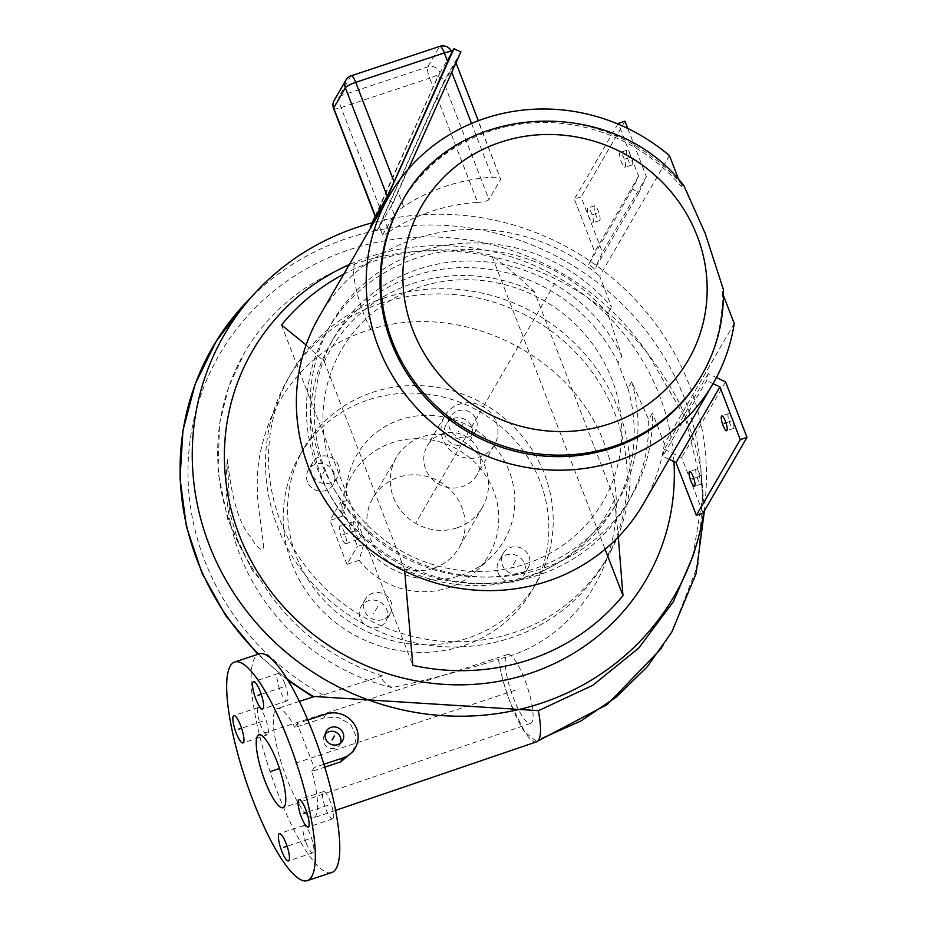 <?xml version="1.0" encoding="UTF-8"?>
<svg xmlns="http://www.w3.org/2000/svg" width="927" height="927" viewBox="0 0 927 927"><rect width="100%" height="100%" fill="white"/><g stroke="black" fill="none" stroke-linecap="round" stroke-linejoin="round"><path stroke-width="0.7" stroke-dasharray="4.63 3.48" d="M703.778 511.878A260.151 247.857 30.1 0 0 689.514 385.493A260.151 247.857 -149.9 0 0 372.19 222.839M384.775 297.822A182.967 174.322 30.1 0 0 291.078 373.442A182.967 174.322 30.1 0 0 312.897 575.354A182.967 174.322 30.1 0 0 513.952 632.62A182.967 174.322 30.1 0 0 607.648 557A182.967 174.322 30.1 0 0 585.829 355.087A182.967 174.322 30.1 0 0 384.775 297.822M538.286 710.65L538.251 710.766C540.962 725.238 541.101 734.821 538.645 739.537L536.524 741.438L524.821 732.121L510.51 703.28A55.678 12.932 71.6 0 1 498.61 659.352C461.692 670.905 426.153 680.337 391.994 687.637C383.569 682.446 380.337 678.518 382.318 675.864A211.194 201.205 -149.9 0 1 259.989 579.039A216.234 206.014 30.1 0 1 244.311 353.071A216.234 206.014 30.1 0 1 355.041 263.72A260.047 247.752 30.1 0 1 647.255 352.909C684.196 401.912 687.904 424.821 694.172 440.87L700.893 468.39A263.975 251.484 30.1 0 0 684.659 398.784A263.975 251.484 -149.9 0 0 245.528 303.117M693.002 556.026L702.527 496.837L700.719 467.359L704.427 510.754M382.318 675.864L323.083 695.007C315.076 697.197 312.028 697.764 313.929 696.722L314.566 696.501M353.187 751.461L356.397 737.046L350.754 724.416L337.903 717.289L323.627 718.019L294.96 727.475L297.219 723.581L307.822 720.059M335.551 810.383L313.627 817.857A57.601 13.372 71.6 0 0 315.783 815.899A57.601 13.372 71.6 0 0 311.901 771.391L324.774 767.15M313.048 696.988L313.929 696.722A263.975 251.484 30.1 0 0 313.929 696.722M313.627 817.857A57.601 13.372 71.6 0 1 284.682 772.979A57.601 13.372 71.6 0 1 275.122 710.511A57.601 13.372 71.6 0 1 277.324 708.529A57.601 13.372 71.6 0 1 294.96 727.475M331.75 872.527A115.191 26.756 71.6 0 1 273.871 782.655A115.191 26.756 71.6 0 1 254.786 657.811A115.191 26.756 -108.4 0 1 259.154 653.871M311.901 771.391L314.172 767.498L297.219 723.581M257.776 707.985A14.403 3.349 -108.4 0 0 260.163 723.593A14.403 3.349 -108.4 0 0 267.393 734.821A14.403 3.349 -108.4 0 0 267.938 734.335A14.403 3.349 -108.4 0 0 265.551 718.726A14.403 3.349 -108.4 0 0 258.32 707.486A14.403 3.349 -108.4 0 0 257.776 707.985M284.705 683.466A14.403 3.349 -108.4 0 0 277.984 673.581A14.403 3.349 -108.4 0 0 280.325 691.032A14.403 3.349 -108.4 0 0 287.057 700.916A14.403 3.349 -108.4 0 0 284.705 683.466M333.129 818.425A14.403 3.349 -108.4 0 0 330.742 802.817A14.403 3.349 -108.4 0 0 323.511 791.577A14.403 3.349 -108.4 0 0 322.967 792.075A14.403 3.349 -108.4 0 0 325.342 807.672A14.403 3.349 -108.4 0 0 332.584 818.912A14.403 3.349 -108.4 0 0 333.129 818.425M306.188 842.933A14.403 3.349 -108.4 0 0 312.92 852.817A14.403 3.349 -108.4 0 0 310.58 835.366A14.403 3.349 -108.4 0 0 303.847 825.482A14.403 3.349 -108.4 0 0 306.188 842.933M507.706 654.52A36.269 8.424 -108.4 0 1 525.933 682.851A36.269 8.424 -108.4 0 1 531.924 722.133A36.269 8.424 71.6 0 1 530.568 723.361A36.269 8.424 71.6 0 1 512.341 695.099A36.269 8.424 71.6 0 1 506.316 655.76A36.269 8.424 -108.4 0 1 507.706 654.52L258.911 734.868M536.687 741.785A55.678 12.932 71.6 0 1 510.51 703.28C504.52 687.521 500.51 672.793 498.483 659.074C584.705 639.306 639.931 539.259 606.362 449.653C577.695 359.039 465.25 299.525 370.974 329.34C325.192 343.025 291.843 372.538 270.927 417.88C253.778 461.252 257.486 485.354 257.776 501.368L263.708 545.725C263.65 551.449 260.58 550.673 254.496 543.373C250.533 533.199 234.995 529.676 227.416 459.479L229.826 512.666L238.193 542.098L252.457 570.615L259.989 579.039M391.994 687.637A211.194 201.205 -149.9 0 1 227.416 459.479M460.707 575.47A85.191 81.17 30.1 0 0 490.337 557.88A85.191 81.17 30.1 0 0 501.217 455.632A85.191 81.17 30.1 0 0 400.557 419.583A85.191 81.17 30.1 0 0 348.587 475.69A85.191 81.17 30.1 0 0 346.698 500.615L340.51 502.353L357.451 546.27L363.639 544.531A85.191 81.17 30.1 0 0 460.707 575.47M363.639 544.531L359.073 560.314L346.976 564.323L357.451 546.27M304.126 447.776A134.392 128.042 -149.9 0 0 296.327 556.374A134.392 128.042 30.1 0 0 411.136 644.045A134.392 128.042 30.1 0 0 536.652 582.608A134.392 128.042 30.1 0 0 544.45 473.998A134.392 128.042 -149.9 0 0 429.641 386.327A134.392 128.042 -149.9 0 0 304.126 447.776L299.734 455.342A134.392 128.042 -149.9 0 1 425.261 393.894A134.392 128.042 -149.9 0 1 540.07 481.565A134.392 128.042 30.1 0 1 532.272 590.175A134.392 128.042 30.1 0 1 406.744 651.623A134.392 128.042 30.1 0 1 291.935 563.94A134.392 128.042 -149.9 0 1 299.734 455.342M359.073 560.314A79.316 75.562 30.1 0 0 475.98 571.38A79.316 75.562 30.1 0 0 458.297 449.815A79.316 75.562 30.1 0 0 344.01 494.856A79.316 75.562 30.1 0 0 342.133 516.397L330.035 520.418L340.51 502.353M346.976 564.323L330.035 520.418M382.909 619.56A14.403 13.72 -149.9 0 1 367.08 615.053A14.403 13.72 -149.9 0 1 365.365 599.155A14.403 13.72 -149.9 0 1 372.735 593.21A14.403 13.72 -149.9 0 1 388.564 597.718A14.403 13.72 -149.9 0 1 390.279 613.604A14.403 13.72 -149.9 0 1 382.909 619.56M311.808 474.172A14.403 13.72 -149.9 0 1 312.642 462.538A14.403 13.72 -149.9 0 1 326.095 455.957A14.403 13.72 -149.9 0 1 338.401 465.342A14.403 13.72 -149.9 0 1 337.555 476.976A14.403 13.72 -149.9 0 1 324.114 483.57A14.403 13.72 -149.9 0 1 311.808 474.172M457.88 410.823A14.403 13.72 -149.9 0 1 473.697 415.331A14.403 13.72 -149.9 0 1 475.412 431.217A14.403 13.72 -149.9 0 1 468.042 437.162A14.403 13.72 -149.9 0 1 452.225 432.654A14.403 13.72 -149.9 0 1 450.499 416.768A14.403 13.72 -149.9 0 1 457.88 410.823M528.969 556.2A14.403 13.72 -149.9 0 1 528.135 567.834A14.403 13.72 -149.9 0 1 514.682 574.427A14.403 13.72 -149.9 0 1 502.388 565.03A14.403 13.72 -149.9 0 1 503.222 553.396A14.403 13.72 -149.9 0 1 516.675 546.814A14.403 13.72 -149.9 0 1 528.969 556.2M378.517 627.127A14.403 13.72 -149.9 0 1 362.689 622.62A14.403 13.72 -149.9 0 1 360.974 606.733A14.403 13.72 -149.9 0 1 368.355 600.777A14.403 13.72 -149.9 0 1 384.172 605.285A14.403 13.72 -149.9 0 1 385.887 621.171A14.403 13.72 -149.9 0 1 378.517 627.127M307.416 481.739A14.403 13.72 -149.9 0 1 308.262 470.105A14.403 13.72 -149.9 0 1 321.704 463.523A14.403 13.72 -149.9 0 1 334.01 472.921A14.403 13.72 -149.9 0 1 333.175 484.554A14.403 13.72 -149.9 0 1 319.722 491.136A14.403 13.72 -149.9 0 1 307.416 481.739M453.488 418.39A14.403 13.72 -149.9 0 1 469.305 422.897A14.403 13.72 -149.9 0 1 471.032 438.784A14.403 13.72 -149.9 0 1 463.651 444.74A14.403 13.72 -149.9 0 1 447.834 440.232A14.403 13.72 -149.9 0 1 446.119 424.334A14.403 13.72 -149.9 0 1 453.488 418.39M524.578 563.778A14.403 13.72 -149.9 0 1 523.743 575.412A14.403 13.72 -149.9 0 1 510.302 581.994A14.403 13.72 -149.9 0 1 497.996 572.596A14.403 13.72 -149.9 0 1 498.83 560.962A14.403 13.72 -149.9 0 1 512.283 554.381A14.403 13.72 -149.9 0 1 524.578 563.778M433.558 568.251A49.722 47.37 -149.9 0 1 378.911 552.689A49.722 47.37 -149.9 0 1 372.978 497.811A49.722 47.37 -149.9 0 1 398.448 477.266A49.722 47.37 -149.9 0 1 453.094 492.828A49.722 47.37 -149.9 0 1 459.016 547.706A49.722 47.37 -149.9 0 1 433.558 568.251M456.965 527.88A49.722 47.37 -149.9 0 1 402.33 512.307A49.722 47.37 -149.9 0 1 396.397 457.44A49.722 47.37 -149.9 0 1 421.855 436.884A49.722 47.37 -149.9 0 1 476.501 452.457A49.722 47.37 -149.9 0 1 482.434 507.324A49.722 47.37 -149.9 0 1 456.965 527.88M342.133 516.397L346.698 500.615M341.46 537.278A9.444 2.19 71.6 0 1 339.942 525.841A9.444 2.19 71.6 0 1 344.334 532.318A9.444 2.19 71.6 0 1 345.887 543.755A9.444 2.19 71.6 0 1 341.46 537.278M359.56 538.726A8.969 2.086 -108.4 0 1 355.354 532.573A8.969 2.086 71.6 0 1 353.905 521.692A8.969 2.086 71.6 0 1 358.089 527.857A8.969 2.086 -108.4 0 1 359.56 538.726L345.887 543.755M323.894 764.265L314.172 767.498M340.487 743.153A8.969 8.552 30.1 0 1 323.836 742.689A8.969 8.552 -149.9 0 1 325.18 734.277M381.739 303.048A182.967 174.322 30.1 0 0 288.054 378.668A182.967 174.322 30.1 0 0 309.873 580.58A182.967 174.322 30.1 0 0 510.928 637.846A182.967 174.322 30.1 0 0 604.624 562.226A182.967 174.322 30.1 0 0 582.805 360.313A182.967 174.322 30.1 0 0 381.739 303.048M332.77 471.936A151.194 144.044 30.1 0 0 525.713 563.929A151.194 144.044 30.1 0 0 611.913 379.27A151.194 144.044 -149.9 0 0 418.958 287.277A151.194 144.044 -149.9 0 0 332.77 471.936M673.952 461.623A227.636 216.872 30.1 0 0 659.491 395.458A227.636 216.872 -149.9 0 0 349.317 264.577M306.119 345.006L324.323 361.576A160.753 153.152 -149.9 0 1 534.462 291.82L614.601 499.526L618.309 536.976M614.601 499.526A160.753 153.152 -149.9 0 1 404.473 569.294L404.67 571.09M343.766 274.16A218.077 207.764 -149.9 0 1 491.634 255.203L605.099 549.259M534.462 291.82C522.515 280.244 508.239 268.042 491.634 255.203M324.323 361.576L404.473 569.294M496.049 421.727A28.795 27.439 -149.9 0 1 494.381 445.006A28.795 27.439 -149.9 0 1 467.486 458.17A28.795 27.439 -149.9 0 1 442.886 439.386A28.795 27.439 -149.9 0 1 444.554 416.107A28.795 27.439 -149.9 0 1 471.449 402.944A28.795 27.439 -149.9 0 1 496.049 421.727M281.495 324.96L412.839 665.331M478.819 451.449A28.795 27.439 -149.9 0 1 477.15 474.717A28.795 27.439 -149.9 0 1 450.255 487.88A28.795 27.439 -149.9 0 1 425.655 469.097A28.795 27.439 -149.9 0 1 427.324 445.829A28.795 27.439 -149.9 0 1 454.218 432.654A28.795 27.439 -149.9 0 1 478.819 451.449M683.987 185.887L682.295 185.11L681.426 186.628L678.819 179.884M723.431 295.504L722.284 292.526L723.373 289.525M669.479 155.678L599.653 276.119L611.588 307.057A173.152 164.971 30.1 0 0 331.576 323.164A173.152 164.971 30.1 0 0 398.622 552.735A173.152 164.971 30.1 0 0 631.171 496.884A173.152 164.971 30.1 0 0 652.457 412.955L648.645 419.525L631.739 381.843L627.927 388.401L618.042 362.781L621.843 356.211L607.788 313.616L611.588 307.057M734.23 323.465L664.392 443.906L652.457 412.955M722.284 292.526A173.152 164.971 -149.9 0 1 700.997 376.443M401.414 202.735A173.152 164.971 -149.9 0 1 681.426 186.628M664.392 443.906A187.196 178.343 -149.9 0 1 643.315 503.917M319.433 316.119A187.196 178.343 -149.9 0 1 599.653 276.119M477.648 202.457C483.767 202.005 487.544 201.043 488.969 199.583L443.906 82.793L383.338 217.115L389.027 231.877A187.196 178.343 -149.9 0 1 477.648 202.457L437.069 97.3M443.906 82.793L455.609 62.607L500.673 179.386L488.969 199.583M408.378 169.038L393.326 202.596L379.421 226.57L382.631 234.879L394.334 214.693C395.597 212.816 398.714 210.139 403.662 206.651A187.196 178.343 -149.9 0 1 492.283 177.231C498.205 177.103 501.009 177.822 500.673 179.386L478.332 120.73M389.027 231.877C384.276 235.041 382.144 236.037 382.631 234.879L379.236 226.848M708.182 373.604L664.288 449.317A187.196 178.343 -149.9 0 1 662.759 456.293L706.652 380.58A187.196 178.343 -149.9 0 0 708.182 373.604L716.432 377.544M632.666 188.818L588.761 264.519A187.196 178.343 -149.9 0 1 594.717 269.015L638.61 193.303A187.196 178.343 -149.9 0 0 632.666 188.818L638.587 176.13L618.587 124.288M713.06 383.639L706.652 380.58M627.788 128.471L646.386 176.651L638.61 193.303M664.288 449.317L681.693 457.614L703.095 513.071M725.586 381.901L681.693 457.614M669.167 459.34L662.759 456.293M588.761 264.519L594.694 251.831L574.358 199.131L581.09 196.895L602.492 252.364L594.717 269.015M733.721 428.239A7.798 1.808 -108.4 0 0 732.434 419.792A7.798 1.808 -108.4 0 0 728.518 413.709A7.798 1.808 -108.4 0 0 728.216 413.975A7.798 1.808 -108.4 0 0 729.503 422.434A7.798 1.808 -108.4 0 0 733.419 428.506A7.798 1.808 -108.4 0 0 733.721 428.239M701.53 483.755A7.798 1.808 -108.4 0 0 700.233 475.308A7.798 1.808 -108.4 0 0 696.316 469.236A7.798 1.808 -108.4 0 0 696.026 469.502A7.798 1.808 -108.4 0 0 697.313 477.95A7.798 1.808 -108.4 0 0 701.229 484.021A7.798 1.808 -108.4 0 0 701.53 483.755M646.386 176.651L602.492 252.364M624.983 121.194L581.09 196.895M632.052 164.763A7.798 1.808 -108.4 0 0 630.766 156.315A7.798 1.808 -108.4 0 0 626.849 150.244A7.798 1.808 -108.4 0 0 626.548 150.51A7.798 1.808 -108.4 0 0 627.846 158.957A7.798 1.808 -108.4 0 0 631.762 165.029A7.798 1.808 -108.4 0 0 632.052 164.763M599.862 220.29A7.798 1.808 -108.4 0 0 598.575 211.831A7.798 1.808 -108.4 0 0 594.659 205.759A7.798 1.808 -108.4 0 0 594.358 206.026A7.798 1.808 -108.4 0 0 595.644 214.473A7.798 1.808 -108.4 0 0 599.56 220.556A7.798 1.808 -108.4 0 0 599.862 220.29M617.915 124.009L574.358 199.131M638.587 176.13L594.694 251.831M625.319 166.999A7.798 1.808 -108.4 0 0 624.022 158.552A7.798 1.808 -108.4 0 0 620.105 152.48A7.798 1.808 -108.4 0 0 619.815 152.746A7.798 1.808 -108.4 0 0 621.102 161.194A7.798 1.808 -108.4 0 0 625.018 167.266A7.798 1.808 -108.4 0 0 625.319 166.999M593.129 222.515A7.798 1.808 -108.4 0 0 591.832 214.067A7.798 1.808 -108.4 0 0 587.915 207.996A7.798 1.808 -108.4 0 0 587.625 208.262A7.798 1.808 -108.4 0 0 588.912 216.709A7.798 1.808 -108.4 0 0 592.828 222.781A7.798 1.808 -108.4 0 0 593.129 222.515M375.528 216.489L433.176 87.208L429.688 78.169A9.594 1.877 158.9 0 0 440.012 72.712L433.176 87.208M394.334 214.693L391.124 206.385L455.991 62.851M460.893 51.947L444.786 79.699L377.231 230.359L370.858 227.428M379.213 226.86L377.231 230.359M379.421 226.57L383.338 217.115M375.145 216.246L437.822 76.489L444.786 79.699M333.581 108.529A9.594 1.877 158.9 0 0 341.066 107.59L429.688 78.169A9.594 2.225 71.6 0 1 427.764 66.871L439.468 46.674A9.594 9.143 30.1 0 1 451.716 52.515L437.822 76.489M393.326 202.596L386.953 199.676M351.217 75.771A9.594 2.225 -108.4 0 0 350.846 76.095L339.143 96.281L427.764 66.871A9.594 9.143 30.1 0 1 440.012 72.712M379.444 207.034L341.066 107.59A9.594 2.225 71.6 0 1 339.143 96.281A9.594 9.143 -149.9 0 0 334.23 100.255M607.788 313.616A173.152 164.971 30.1 0 0 327.776 329.722A173.152 164.971 30.1 0 0 394.821 559.294A173.152 164.971 30.1 0 0 627.359 503.442A173.152 164.971 30.1 0 0 648.645 419.525M621.843 356.211A163.801 156.049 30.1 0 0 480.499 261.379A163.801 156.049 30.1 0 0 334.438 336.883A163.801 156.049 30.1 0 0 397.857 554.045A163.801 156.049 30.1 0 0 617.834 501.206A163.801 156.049 30.1 0 0 631.739 381.843M627.927 388.401A163.801 156.049 -149.9 0 1 614.033 507.764A163.801 156.049 -149.9 0 1 394.056 560.603A163.801 156.049 -149.9 0 1 330.638 343.442A163.801 156.049 -149.9 0 1 476.698 267.949A163.801 156.049 -149.9 0 1 618.042 362.781M555.006 283.025L416.003 522.758M295.446 763.199L519.12 688.946M342.897 534.798L356.721 530.209M377.822 606.385L373.43 613.952M325.099 469.757L320.719 477.324M462.955 423.987L458.575 431.565M515.679 560.615L511.287 568.181M262.862 721.16L241.576 728.216M282.515 687.255L261.229 694.323M328.042 805.25L306.756 812.307M308.39 839.144L287.103 846.212M629.306 157.636L622.562 159.873M730.963 421.113L725.957 422.782M597.115 213.152L590.372 215.388M698.773 476.629L693.755 478.297M258.529 654.08A263.975 251.484 30.1 0 0 287.057 678.831M323.083 695.007A254.392 242.364 -149.9 0 1 251.576 311.669A254.392 242.364 -149.9 0 1 647.255 352.909L685.377 418.1L702.886 490.522L698.263 563.906L671.866 631.959L661.484 648.309M370.974 329.34C359.456 309.467 349.966 270.406 355.041 263.72M323.627 718.019L325.933 714.045M682.295 185.11A173.152 164.971 30.1 0 0 402.295 201.217M439.827 46.35A9.594 2.225 -108.4 0 0 439.468 46.674L350.846 76.095A9.594 9.143 -149.9 0 0 345.933 80.07M471.53 123.453L492.283 177.231M403.662 206.651L397.961 191.877M701.878 374.937A173.152 164.971 30.1 0 0 723.164 291.008M299.375 701.403L277.324 708.529M267.393 734.821L242.932 742.944M258.32 707.486L233.859 715.609M277.984 673.581L253.523 681.704M287.057 700.916L262.596 709.039M323.511 791.577L299.05 799.7M332.584 818.912L308.123 827.035M312.92 852.817L288.471 860.94M303.847 825.482L279.386 833.605M530.568 723.361L283.106 807.753M288.007 680.372L257.845 654.311M252.457 570.615L227.764 519.526L217.984 471.855L219.572 423.43L228.656 387.057L244.311 353.071M537.984 740.951L536.524 741.438M536.652 582.608L532.272 590.175M365.365 599.155L360.974 606.733M390.279 613.604L385.887 621.171M312.642 462.538L308.262 470.105M337.555 476.976L333.175 484.554M475.412 431.217L471.032 438.784M450.499 416.768L446.119 424.334M528.135 567.834L523.743 575.412M503.222 553.396L498.83 560.962M396.397 457.44L372.978 497.811M482.434 507.324L459.016 547.706M475.98 571.38L490.337 557.88M344.01 494.856L348.587 475.69M353.905 521.692L339.942 525.841M323.975 736.189L325.84 732.052M339.433 745.146L342.086 741.473M288.054 378.668L291.078 373.442M604.624 562.226L607.648 557M494.381 445.006L477.15 474.717M444.554 416.107L427.324 445.829M728.518 413.709L721.774 415.945M733.419 428.506L726.687 430.742M696.316 469.236L689.584 471.461M701.229 484.021L694.497 486.258M626.849 150.244L620.105 152.48M631.762 165.029L625.018 167.266M594.659 205.759L587.915 207.996M599.56 220.556L592.828 222.781M627.359 503.442L631.171 496.884M327.776 329.722L331.576 323.164M614.033 507.764L617.834 501.206M330.638 343.442L334.438 336.883"/><path stroke-width="1.39" d="M372.19 222.839A260.151 247.857 -149.9 0 0 256.744 291.205A260.151 247.857 -149.9 0 0 209.212 544.949A260.151 247.857 30.1 0 0 459.618 716.223A260.151 247.857 30.1 0 0 696.073 545.957A260.151 247.857 30.1 0 0 703.778 511.878M538.309 710.742L592.805 685.285L638.854 647.95L673.431 601.588L693.002 556.026L696.073 545.957M299.375 701.403L314.566 696.501L538.286 710.65A55.678 12.932 -108.4 0 1 538.772 739.885A55.678 12.932 71.6 0 1 536.687 741.785L335.551 810.383M324.774 767.15L340.58 761.936L353.187 751.461L355.168 748.043A23.998 22.862 -149.9 0 1 342.874 757.962L323.894 764.265M336.119 868.587A115.191 26.756 71.6 0 1 331.75 872.527L307.289 880.65A115.191 26.756 71.6 0 1 249.409 790.777A115.191 26.756 71.6 0 1 230.325 665.934A115.191 26.756 -108.4 0 1 234.693 661.994L259.154 653.871A115.191 26.756 -108.4 0 1 317.034 743.744A115.191 26.756 -108.4 0 1 336.119 868.587M234.693 661.994A115.191 26.756 -108.4 0 1 292.584 751.867A115.191 26.756 -108.4 0 1 311.657 876.71A115.191 26.756 71.6 0 1 307.289 880.65M233.314 716.096A14.403 3.349 -108.4 0 0 235.701 731.704A14.403 3.349 -108.4 0 0 242.932 742.944A14.403 3.349 -108.4 0 0 243.477 742.446A14.403 3.349 -108.4 0 0 241.101 726.838A14.403 3.349 -108.4 0 0 233.859 715.609A14.403 3.349 -108.4 0 0 233.314 716.096M260.255 691.588A14.403 3.349 -108.4 0 0 253.523 681.704A14.403 3.349 -108.4 0 0 255.864 699.155A14.403 3.349 -108.4 0 0 262.596 709.039A14.403 3.349 -108.4 0 0 260.255 691.588M308.668 826.536A14.403 3.349 -108.4 0 0 306.281 810.928A14.403 3.349 -108.4 0 0 299.05 799.7A14.403 3.349 -108.4 0 0 298.506 800.186A14.403 3.349 -108.4 0 0 300.893 815.795A14.403 3.349 -108.4 0 0 308.123 827.035A14.403 3.349 -108.4 0 0 308.668 826.536M281.738 851.056A14.403 3.349 -108.4 0 0 288.471 860.94A14.403 3.349 -108.4 0 0 286.119 843.489A14.403 3.349 -108.4 0 0 279.386 833.605A14.403 3.349 -108.4 0 0 281.738 851.056M284.543 806.455A38.401 8.922 71.6 0 1 283.106 807.753A38.401 8.922 71.6 0 1 263.813 777.834A38.401 8.922 71.6 0 1 257.439 736.189A38.401 8.922 71.6 0 1 258.911 734.868A38.401 8.922 71.6 0 1 278.204 764.868A38.401 8.922 71.6 0 1 284.543 806.455M307.822 720.059L325.933 714.045A23.998 22.862 -149.9 0 1 352.306 721.554A23.998 22.862 -149.9 0 1 355.168 748.043M325.69 738.9A9.444 8.992 -149.9 0 1 334.601 726.919A9.444 8.992 -149.9 0 1 342.086 741.473A9.444 8.992 -149.9 0 1 325.69 738.9M325.18 734.277A8.969 8.552 -149.9 0 1 340.406 737.197A8.969 8.552 30.1 0 1 340.487 743.153M349.317 264.577A227.636 216.872 -149.9 0 0 239.236 534.983A227.636 216.872 30.1 0 0 496.663 681.693A227.636 216.872 30.1 0 0 673.952 461.623M618.309 536.976L622.967 595.574A218.077 207.764 -149.9 0 1 412.839 665.331L404.67 571.09M306.119 345.006L281.495 324.96A218.077 207.764 -149.9 0 1 343.766 274.16M605.099 549.259L622.967 595.574M705.296 233.639L683.987 185.887C613.825 93.349 454.89 101.391 402.295 201.217A173.152 164.971 30.1 0 0 392.237 341.136A173.152 164.971 30.1 0 0 540.163 454.103A173.152 164.971 30.1 0 0 701.878 374.937C716.953 348.61 724.114 320.139 723.373 289.525L705.296 233.639M678.819 179.884L669.479 155.678A187.196 178.343 30.1 0 0 389.27 195.69A187.196 178.343 30.1 0 0 461.739 443.871A187.196 178.343 30.1 0 0 713.141 383.488A187.196 178.343 30.1 0 0 734.23 323.465L723.431 295.504M701.878 374.937L700.997 376.443A173.152 164.971 -149.9 0 1 468.459 432.295A173.152 164.971 -149.9 0 1 401.414 202.735L402.295 201.217M713.141 383.488L643.315 503.917A187.196 178.343 -149.9 0 1 391.912 564.3A187.196 178.343 -149.9 0 1 319.433 316.119L389.27 195.69M716.432 377.544L725.586 381.901L746.988 437.37L740.256 439.607L719.92 386.907L713.06 383.639M618.587 124.288L618.251 123.43L624.983 121.194L627.788 128.471M746.988 437.37L703.095 513.071L696.351 515.308L676.026 462.608L669.167 459.34M719.92 386.907L676.026 462.608M740.256 439.607L696.351 515.308M726.988 430.476A7.798 1.808 -108.4 0 0 725.69 422.028A7.798 1.808 -108.4 0 0 721.774 415.945A7.798 1.808 -108.4 0 0 721.484 416.211A7.798 1.808 -108.4 0 0 722.77 424.659A7.798 1.808 -108.4 0 0 726.687 430.742A7.798 1.808 -108.4 0 0 726.988 430.476M694.798 485.991A7.798 1.808 -108.4 0 0 693.5 477.544A7.798 1.808 -108.4 0 0 689.584 471.461A7.798 1.808 -108.4 0 0 689.294 471.727A7.798 1.808 -108.4 0 0 690.58 480.186A7.798 1.808 -108.4 0 0 694.497 486.258A7.798 1.808 -108.4 0 0 694.798 485.991M618.251 123.43L617.915 124.009M386.953 199.676L386.35 199.398L453.917 48.737L460.893 51.947L408.378 169.038M451.716 52.515L394.079 181.796L387.243 196.304L375.319 216.779L333.581 108.529A9.594 1.877 158.9 0 1 333.674 108.007L375.528 216.489M451.808 52.005A9.594 9.594 0 0 0 439.827 46.35A9.594 2.225 -108.4 0 1 444.323 52.932A9.594 1.877 158.9 0 1 451.808 52.005L453.917 48.737M386.35 199.398L370.255 227.15L375.145 216.246M370.858 227.428L370.255 227.15M394.079 181.796L355.701 82.352A9.594 1.877 158.9 0 0 345.377 87.822L333.674 108.007A9.594 9.143 -149.9 0 1 334.23 100.255A9.594 9.594 0 0 0 333.581 108.529M447.811 61.982L444.323 52.932L355.701 82.352A9.594 2.225 -108.4 0 0 351.217 75.771A9.594 9.594 0 0 0 345.933 80.07L334.23 100.255M270.997 771.322L279.456 768.506L270.997 771.322M332.098 739.978L334.404 736.003M241.576 728.216L238.401 729.271M261.229 694.323L258.054 695.377M306.756 812.307L303.592 813.361M287.103 846.212L283.929 847.266M725.957 422.782L724.23 423.349M693.755 478.297L692.04 478.865M257.845 654.311L226.037 616.107L201.935 573.002L186.408 526.548L180.012 478.39L182.99 430.267L195.249 383.917L216.35 341.02L245.528 303.117A263.975 251.484 -149.9 0 0 197.3 560.58A263.975 251.484 30.1 0 0 258.529 654.08M287.057 678.831A263.975 251.484 30.1 0 0 313.917 696.71M671.866 631.959L647.185 666.861L616.64 696.768L581.078 720.905L541.53 738.552M340.58 761.936L342.874 757.962M697.127 235.84A153.952 146.675 30.1 0 0 500.661 142.179A153.952 146.675 30.1 0 0 412.886 330.209A153.952 146.675 30.1 0 0 609.363 423.882A153.952 146.675 30.1 0 0 697.127 235.84M387.243 196.304L345.377 87.822A9.594 9.143 -149.9 0 1 345.933 80.07M451.773 72.26L471.53 123.453M671.797 632.075L696.073 573.662L704.427 510.754M313.048 696.988L288.007 680.372M256.744 291.205L245.528 303.117M661.484 648.309L607.428 704.416L537.984 740.951M455.991 62.851L478.332 120.73M439.827 46.35L351.217 75.771"/></g></svg>
